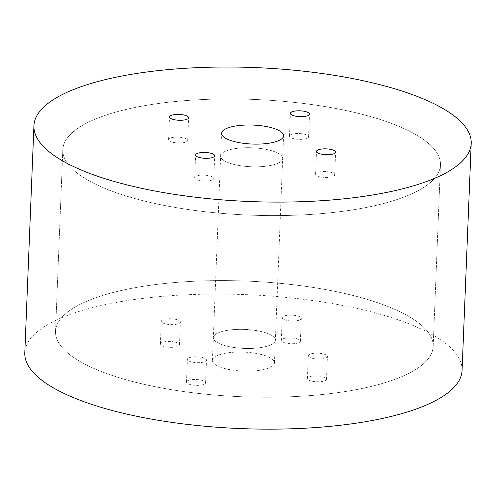 <?xml version="1.0" encoding="UTF-8"?>
<svg xmlns="http://www.w3.org/2000/svg" width="496" height="496" viewBox="0 0 496 496"><rect width="100%" height="100%" fill="white"/><g stroke="black" fill="none" stroke-linecap="round" stroke-linejoin="round"><path stroke-width="0.37" stroke-dasharray="2.48 1.86" d="M353.989 112.313A188.976 57.883 -177.7 0 1 440.473 164.852A188.976 57.883 -177.7 0 1 249.327 215.103A188.976 57.883 -177.7 0 1 62.825 149.68A188.976 57.883 -177.7 0 1 162.297 102.988A188.976 57.883 -177.7 0 1 353.989 112.313A188.976 57.883 -177.7 0 1 440.473 164.852A188.976 57.883 -177.7 0 1 249.327 215.103A188.976 57.883 -177.7 0 1 62.825 149.68A188.976 57.883 -177.7 0 1 162.297 102.988A188.976 57.883 -177.7 0 1 353.989 112.313M268.454 149.885A31.031 9.505 -177.7 0 1 282.658 158.515A31.031 9.505 -177.7 0 1 251.267 166.761A31.031 9.505 -177.7 0 1 220.639 156.023A31.031 9.505 -177.7 0 1 236.976 148.354A31.031 9.505 -177.7 0 1 268.454 149.885A31.031 9.505 2.3 0 0 236.976 148.354A31.031 9.505 2.3 0 0 220.639 156.023A31.031 9.505 2.3 0 0 251.267 166.761A31.031 9.505 2.3 0 0 282.658 158.515A31.031 9.505 2.3 0 0 268.454 149.885M212.263 179.967A9.548 2.926 -177.7 0 1 199.076 180.358A9.548 2.926 -177.7 0 1 194.705 177.704A9.548 2.926 -177.7 0 1 204.364 175.169A9.548 2.926 -177.7 0 1 213.788 178.473A9.548 2.926 -177.7 0 1 212.263 179.967M330.324 172.211A9.548 2.926 -177.7 0 1 334.695 174.865A9.548 2.926 -177.7 0 1 333.169 176.359A9.548 2.926 -177.7 0 1 322.4 177.184A9.548 2.926 -177.7 0 1 315.611 174.096A9.548 2.926 -177.7 0 1 320.639 171.74A9.548 2.926 -177.7 0 1 330.324 172.211M291.028 134.571A9.548 2.926 -177.7 0 1 304.222 134.174A9.548 2.926 -177.7 0 1 308.593 136.828A9.548 2.926 -177.7 0 1 298.933 139.37A9.548 2.926 -177.7 0 1 289.509 136.065A9.548 2.926 -177.7 0 1 291.028 134.571M172.974 142.327A9.548 2.926 -177.7 0 1 168.603 139.667A9.548 2.926 -177.7 0 1 170.128 138.173A9.548 2.926 -177.7 0 1 180.897 137.349A9.548 2.926 -177.7 0 1 187.686 140.436A9.548 2.926 -177.7 0 1 182.658 142.798A9.548 2.926 -177.7 0 1 172.974 142.327M346.698 293.954A188.976 57.883 2.3 0 0 155 284.63A188.976 57.883 2.3 0 0 55.527 331.328A188.976 57.883 2.3 0 0 242.029 396.744A188.976 57.883 2.3 0 0 433.175 346.493A188.976 57.883 2.3 0 0 346.698 293.954A188.976 57.883 2.3 0 0 155 284.63A188.976 57.883 2.3 0 0 55.527 331.328A188.976 57.883 2.3 0 0 242.029 396.744A188.976 57.883 2.3 0 0 433.175 346.493A188.976 57.883 2.3 0 0 346.698 293.954M261.156 331.526A31.031 9.505 2.3 0 0 229.679 329.995A31.031 9.505 2.3 0 0 213.342 337.664A31.031 9.505 2.3 0 0 243.97 348.409A31.031 9.505 2.3 0 0 275.361 340.157A31.031 9.505 2.3 0 0 261.156 331.526A31.031 9.505 -177.7 0 1 275.361 340.157A31.031 9.505 -177.7 0 1 243.97 348.409A31.031 9.505 -177.7 0 1 213.342 337.664A31.031 9.505 -177.7 0 1 229.679 329.995A31.031 9.505 -177.7 0 1 261.156 331.526M188.933 357.852A9.548 2.926 2.3 0 0 187.407 359.346A9.548 2.926 2.3 0 0 191.778 361.999A9.548 2.926 2.3 0 0 201.463 362.471A9.548 2.926 2.3 0 0 206.491 360.115A9.548 2.926 2.3 0 0 199.702 357.027A9.548 2.926 2.3 0 0 188.933 357.852M312.685 358.397A9.548 2.926 2.3 0 0 325.872 358A9.548 2.926 2.3 0 0 327.397 356.506A9.548 2.926 2.3 0 0 317.973 353.202A9.548 2.926 2.3 0 0 308.314 355.744A9.548 2.926 2.3 0 0 312.685 358.397M299.77 319.97A9.548 2.926 2.3 0 0 301.295 318.469A9.548 2.926 2.3 0 0 296.924 315.816A9.548 2.926 2.3 0 0 287.24 315.344A9.548 2.926 2.3 0 0 282.212 317.707A9.548 2.926 2.3 0 0 289.001 320.788A9.548 2.926 2.3 0 0 299.77 319.97M176.018 319.424A9.548 2.926 2.3 0 0 162.831 319.815A9.548 2.926 2.3 0 0 161.305 321.315A9.548 2.926 2.3 0 0 170.729 324.62A9.548 2.926 2.3 0 0 180.389 322.078A9.548 2.926 2.3 0 0 176.018 319.424M260.245 354.231A31.031 9.505 -177.7 0 1 274.449 362.861A31.031 9.505 -177.7 0 1 243.059 371.113A31.031 9.505 -177.7 0 1 212.431 360.369A31.031 9.505 -177.7 0 1 228.768 352.699A31.031 9.505 -177.7 0 1 260.245 354.231M175.107 342.128A9.548 2.926 -177.7 0 1 179.478 344.782A9.548 2.926 -177.7 0 1 169.818 347.324A9.548 2.926 -177.7 0 1 160.394 344.019A9.548 2.926 -177.7 0 1 161.919 342.525A9.548 2.926 -177.7 0 1 175.107 342.128M298.859 342.674A9.548 2.926 -177.7 0 1 288.089 343.499A9.548 2.926 -177.7 0 1 281.3 340.411A9.548 2.926 -177.7 0 1 286.328 338.049A9.548 2.926 -177.7 0 1 296.013 338.52A9.548 2.926 -177.7 0 1 300.384 341.18A9.548 2.926 -177.7 0 1 298.859 342.674M311.773 381.102A9.548 2.926 -177.7 0 1 307.402 378.448A9.548 2.926 -177.7 0 1 317.062 375.906A9.548 2.926 -177.7 0 1 326.486 379.211A9.548 2.926 -177.7 0 1 324.961 380.705A9.548 2.926 -177.7 0 1 311.773 381.102M188.021 380.556A9.548 2.926 -177.7 0 1 198.791 379.731A9.548 2.926 -177.7 0 1 205.58 382.819A9.548 2.926 -177.7 0 1 200.551 385.181A9.548 2.926 -177.7 0 1 190.867 384.71A9.548 2.926 -177.7 0 1 186.496 382.05A9.548 2.926 -177.7 0 1 188.021 380.556M462.08 370.394A218.817 67.022 2.3 0 0 361.944 309.56A218.817 67.022 2.3 0 0 139.984 298.766A218.817 67.022 2.3 0 0 24.8 352.836M433.175 346.493L440.473 164.852L433.175 346.493M55.527 331.328L62.825 149.68L55.527 331.328M274.449 362.861L283.569 135.805M212.431 360.369L221.551 133.319M179.478 344.782L180.389 322.078M160.394 344.019L161.305 321.315M300.384 341.18L301.295 318.469M281.3 340.411L282.212 317.707M326.486 379.211L327.397 356.506M307.402 378.448L308.314 355.744M205.58 382.819L206.491 360.115M186.496 382.05L187.407 359.346M187.686 140.436L188.598 117.732M168.603 139.667L169.514 116.963M308.593 136.828L309.504 114.123M289.509 136.065L290.42 113.355M334.695 174.865L335.606 152.16M315.611 174.096L316.522 151.392M213.788 178.473L214.7 155.769M194.705 177.704L195.616 155"/><path stroke-width="0.74" d="M269.365 127.181A31.031 9.505 2.3 0 0 237.888 125.649A31.031 9.505 2.3 0 0 221.551 133.319A31.031 9.505 2.3 0 0 252.179 144.057A31.031 9.505 2.3 0 0 283.569 135.805A31.031 9.505 2.3 0 0 269.365 127.181M171.039 115.469A9.548 2.926 2.3 0 0 169.514 116.963A9.548 2.926 2.3 0 0 178.938 120.268A9.548 2.926 2.3 0 0 188.598 117.732A9.548 2.926 2.3 0 0 184.227 115.078A9.548 2.926 2.3 0 0 171.039 115.469M305.133 111.47A9.548 2.926 2.3 0 0 295.449 110.999A9.548 2.926 2.3 0 0 290.42 113.355A9.548 2.926 2.3 0 0 297.209 116.442A9.548 2.926 2.3 0 0 307.979 115.618A9.548 2.926 2.3 0 0 309.504 114.123A9.548 2.926 2.3 0 0 305.133 111.47M334.081 153.655A9.548 2.926 2.3 0 0 335.606 152.16A9.548 2.926 2.3 0 0 326.182 148.856A9.548 2.926 2.3 0 0 316.522 151.392A9.548 2.926 2.3 0 0 320.893 154.045A9.548 2.926 2.3 0 0 334.081 153.655M199.987 157.654A9.548 2.926 2.3 0 0 209.672 158.125A9.548 2.926 2.3 0 0 214.7 155.769A9.548 2.926 2.3 0 0 207.911 152.681A9.548 2.926 2.3 0 0 197.141 153.506A9.548 2.926 2.3 0 0 195.616 155A9.548 2.926 2.3 0 0 199.987 157.654M371.064 82.51A218.817 67.022 -177.7 0 1 471.2 143.344A218.817 67.022 -177.7 0 1 249.872 201.531A218.817 67.022 -177.7 0 1 33.92 125.779A218.817 67.022 -177.7 0 1 149.104 71.709A218.817 67.022 -177.7 0 1 371.064 82.51M33.92 125.779L24.8 352.836A218.817 67.022 2.3 0 0 240.752 428.581A218.817 67.022 2.3 0 0 462.08 370.394L471.2 143.344"/></g></svg>
